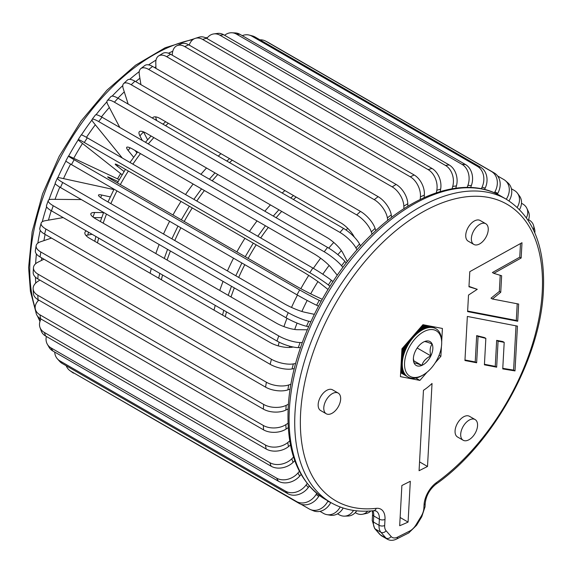 <?xml version="1.0" encoding="UTF-8"?>
<svg xmlns="http://www.w3.org/2000/svg" width="572" height="572" viewBox="0 0 572 572"><rect width="100%" height="100%" fill="white"/><g stroke="black" fill="none" stroke-linecap="round" stroke-linejoin="round"><path stroke-width="0.86" d="M355.262 512.655L355.898 513.02A15.93 11.547 -101.9 0 0 362.591 514.242A15.93 11.547 -101.9 0 0 367.653 511.146M370.849 510.96A15.93 11.547 78.1 0 1 366.345 513.456L362.591 514.242M337.551 513.828L339.175 514.764A15.93 12.241 -91.8 0 0 344.494 516.144A15.93 12.241 -91.8 0 0 353.525 510.417M356.749 510.817A15.93 12.241 88.2 0 1 348.062 516.03L344.494 516.144M319.962 511.354L323.509 513.399A15.93 12.72 -80.4 0 0 326.955 514.65A15.93 12.72 -80.4 0 0 340.161 506.978M343.2 508.029A15.93 12.72 99.6 0 1 330.266 515.208L326.955 514.65M301.058 504.261L309.18 508.944A15.93 12.963 -67.7 0 0 310.453 509.573A15.93 12.963 -67.7 0 0 327.763 501.337L327.985 500.908M327.763 501.337L330.78 502.523M330.759 502.566A15.93 12.963 112.3 0 1 313.449 510.803L310.453 509.573M66.202 365.751A15.93 12.984 -54.5 0 0 70.049 370.727A15.93 12.984 -54.5 0 0 70.907 371.278L296.439 501.487A15.93 12.984 -54.5 0 0 316.094 494.473L316.766 493.4M316.094 494.473L318.726 496.353L319.312 495.409M318.726 496.353A15.93 12.984 125.5 0 1 299.07 503.367L296.439 501.487M70.907 371.278L299.07 503.367M73.538 373.151A15.93 12.984 125.5 0 1 72.68 372.601L70.049 370.727M54.705 352.066A15.93 12.777 -41.7 0 0 57.407 358.858A15.93 12.777 -41.7 0 0 59.989 360.953L285.521 491.162A15.93 12.777 -41.7 0 0 306.099 484.977L307.178 483.512M306.099 484.977L308.315 487.466L309.316 486.093M308.315 487.466A15.93 12.777 138.3 0 1 287.73 493.65L285.521 491.162M59.989 360.953L62.198 363.442L287.73 493.65M62.198 363.442A15.93 12.777 138.3 0 1 59.624 361.347L57.407 358.858M46.368 336.465A15.93 12.334 -30 0 0 47.354 344.265A15.93 12.334 -30 0 0 51.08 347.933L276.612 478.142A15.93 12.334 -30 0 0 297.948 473.015L299.399 471.342M297.948 473.015L299.707 476.076L301.101 474.467M299.707 476.076A15.93 12.334 150 0 1 278.371 481.202L276.612 478.142M51.08 347.933L52.839 350.986L278.371 481.202M52.839 350.986A15.93 12.334 150 0 1 49.113 347.318L47.354 344.265M41.027 319.033A15.93 11.683 -19.7 0 0 39.997 327.463A15.93 11.683 -19.7 0 0 44.337 332.461L269.87 462.669A15.93 11.683 -19.7 0 0 291.784 458.808L293.55 457.085M291.784 458.808L293.064 462.376L294.78 460.703M293.064 462.376A15.93 11.683 160.3 0 1 271.142 466.237L269.87 462.669M44.337 332.461L45.61 336.029L271.142 466.237M45.61 336.029A15.93 11.683 160.3 0 1 41.27 331.031L39.997 327.463M38.817 300.114A15.93 10.818 -10.9 0 0 35.285 308.88A15.93 10.818 -10.9 0 0 39.883 314.8L265.415 445.009A15.93 10.818 -10.9 0 0 287.723 442.592L289.732 440.969M287.723 442.592L288.495 446.61L290.469 445.016M288.495 446.61A15.93 10.818 169.1 0 1 266.187 449.027L265.415 445.009M39.883 314.8L40.655 318.818L266.187 449.027M40.655 318.818A15.93 10.818 169.1 0 1 36.057 312.898L35.285 308.88M39.876 280.087L37.773 281.453A15.93 9.76 -3.3 0 0 33.133 288.86A15.93 9.76 -3.3 0 0 37.795 295.266L263.334 425.482A15.93 9.76 -3.3 0 0 285.836 424.667L288.016 423.244M285.836 424.667L286.086 429.064L288.238 427.663M286.086 429.064A15.93 9.76 176.7 0 1 263.578 429.879L263.334 425.482M37.795 295.266L38.045 299.671L263.578 429.879M38.045 299.671A15.93 9.76 176.7 0 1 33.383 293.257L33.133 288.86M43.987 259.202L38.088 262.133A15.93 8.53 3.3 0 0 33.455 267.703A15.93 8.53 3.3 0 0 38.117 274.217L263.649 404.425A15.93 8.53 3.3 0 0 286.15 405.348L288.438 404.211M286.15 405.348L285.871 410.045L288.138 408.923M285.871 410.045A15.93 8.53 -176.7 0 1 263.377 409.123L263.649 404.425M38.117 274.217L37.845 278.914L263.377 409.123M37.845 278.914A15.93 8.53 -176.7 0 1 33.176 272.408L33.455 267.703M51.487 238.066L40.605 241.763A15.93 7.15 9.2 0 0 36.143 245.724A15.93 7.15 9.2 0 0 40.834 252.009L266.373 382.218A15.93 7.15 9.2 0 0 288.667 384.977L290.984 384.191M288.667 384.977L287.866 389.897L290.176 389.11M287.866 389.897A15.93 7.15 -170.8 0 1 265.572 387.137L266.373 382.218M40.834 252.009L40.04 256.928L265.572 387.137M40.04 256.928A15.93 7.15 -170.8 0 1 35.35 250.636L36.143 245.724M63.177 217.596L45.274 220.699A15.93 5.649 14.5 0 0 41.112 223.23A15.93 5.649 14.5 0 0 45.903 229.05L271.443 359.259A15.93 5.649 14.5 0 0 293.336 363.914L295.624 363.52M86.279 230.931A15.93 5.649 -165.5 0 0 84.899 232.539A15.93 5.649 -165.5 0 0 89.697 238.36L270.177 342.564A15.93 5.649 -165.5 0 0 292.07 347.218L293.207 347.025M293.336 363.914L292.035 368.961L294.315 368.568M292.035 368.961A15.93 5.649 -165.5 0 1 270.141 364.307L271.443 359.259M45.903 229.05L44.602 234.098L270.141 364.307M44.602 234.098A15.93 5.649 -165.5 0 1 39.811 228.278L41.112 223.23M92.121 234.305L87.759 235.063A15.93 5.649 14.5 0 0 85.993 235.514M81.331 199.578L52.016 199.321A15.93 4.04 19.3 0 0 48.248 200.558A15.93 4.04 19.3 0 0 53.239 205.734L278.771 335.943A15.93 4.04 19.3 0 0 300.078 342.535L302.273 342.557M103.589 212.577L94.63 212.498A15.93 4.04 -160.7 0 0 90.862 213.735A15.93 4.04 -160.7 0 0 95.846 218.919L276.333 323.116A15.93 4.04 -160.7 0 0 297.633 329.708L307.264 329.787M300.078 342.535L298.291 347.626L300.486 347.647M298.291 347.626A15.93 4.04 -160.7 0 1 276.984 341.034L278.771 335.943M53.239 205.734L51.451 210.825L276.984 341.034M51.451 210.825A15.93 4.04 -160.7 0 1 46.468 205.641L48.248 200.558M101.702 217.667L93.772 217.596M113.871 189.575L60.711 178.006A15.93 2.359 23.9 0 0 57.414 178.049A15.93 2.359 23.9 0 0 62.698 182.489L288.231 312.698A15.93 2.359 23.9 0 0 308.773 321.221L310.818 321.664M110.282 196.897L101.787 195.045A15.93 2.359 -156.1 0 0 98.491 195.088A15.93 2.359 -156.1 0 0 103.775 199.528L284.255 303.732A15.93 2.359 -156.1 0 0 304.797 312.255L314.293 314.321M308.773 321.221L306.535 326.262L308.58 326.705M306.535 326.262A15.93 2.359 -156.1 0 1 285.993 317.739L288.231 312.698M62.698 182.489L60.46 187.53L285.993 317.739M60.46 187.53A15.93 2.359 -156.1 0 1 55.177 183.09L57.414 178.049M119.226 179.651L71.207 157.128A15.93 0.636 28.4 0 0 68.454 156.063A15.93 0.636 28.4 0 0 74.124 159.717L299.656 289.925A15.93 0.636 28.4 0 0 319.262 300.343L321.114 301.208M118.139 181.581L110.417 177.964A15.93 0.636 -151.6 0 0 107.672 176.898A15.93 0.636 -151.6 0 0 113.335 180.552L293.822 284.749A15.93 0.636 -151.6 0 0 313.427 295.166L322.193 299.278M319.262 300.343L316.616 305.241L318.468 306.113M316.616 305.241A15.93 0.636 -151.6 0 1 297.004 294.83L299.656 289.925M74.124 159.717L71.471 164.614L297.004 294.83M71.471 164.614A15.93 0.636 -151.6 0 1 65.809 160.961L68.454 156.063M87.301 137.823L84.291 142.5A15.93 1.094 -147.2 0 0 78.171 139.618L81.181 134.942A15.93 1.094 32.8 0 1 87.301 137.823L312.841 268.032A15.93 1.094 32.8 0 1 331.367 280.28L332.975 281.553M122.093 174.753L80.294 141.734A15.93 1.094 -147.2 0 1 78.171 139.618M331.367 280.28L328.357 284.956L329.965 286.229M328.357 284.956A15.93 1.094 -147.2 0 0 309.824 272.708L312.841 268.032M84.291 142.5L309.824 272.708M124.067 171.529L117.353 166.223A15.93 1.094 32.8 0 1 115.229 164.1A15.93 1.094 32.8 0 1 121.35 166.988L301.837 271.185A15.93 1.094 32.8 0 1 320.363 283.426L327.97 289.439M102.016 117.203L98.691 121.571A15.93 2.803 -142.7 0 0 92.078 119.391L95.395 115.022A15.93 2.803 37.3 0 1 102.016 117.203L327.549 247.411A15.93 2.803 37.3 0 1 344.873 261.375L346.203 263.02M136.93 152.838L134.999 150.465M122.301 158.029L93.486 122.53A15.93 2.803 -142.7 0 1 92.078 119.391M344.873 261.375L341.548 265.744L342.885 267.396M341.548 265.744A15.93 2.803 -142.7 0 0 324.224 251.78L327.549 247.411M98.691 121.571L324.224 251.78M133.648 157.264L128.135 150.465A15.93 2.803 37.3 0 1 126.719 147.319A15.93 2.803 37.3 0 1 133.333 149.499L313.821 253.703A15.93 2.803 37.3 0 1 331.138 267.667L337.258 275.211M117.989 98.212L114.414 102.195A15.93 4.469 -138.1 0 0 107.307 100.608L110.882 96.625A15.93 4.469 41.9 0 1 117.989 98.212L343.522 228.421A15.93 4.469 41.9 0 1 359.531 243.979L360.56 245.953M143.472 131.853A15.93 4.469 -138.1 0 0 143.486 131.882L139.911 135.864A15.93 4.469 41.9 0 1 139.325 131.724A15.93 4.469 41.9 0 1 146.432 133.312L326.912 237.509A15.93 4.469 41.9 0 1 342.914 253.067L347.354 261.547M147.626 139.79L143.486 131.882M119.798 127.47L107.901 104.748A15.93 4.469 -138.1 0 1 107.307 100.608M359.531 243.979L355.956 247.962L356.992 249.935M355.956 247.962A15.93 4.469 -138.1 0 0 339.947 232.404L343.522 228.421M114.414 102.195L339.947 232.404M142.321 140.469L139.911 135.864M134.949 81.195L131.188 84.72A15.93 6.049 -133.1 0 0 123.645 83.576L127.406 80.059A15.93 6.049 46.9 0 1 134.949 81.195L360.482 211.404A15.93 6.049 46.9 0 1 375.089 228.392L375.804 230.63M155.777 116.902A15.93 6.049 -133.1 0 0 156.242 119.162L155.491 119.863M156.692 120.556L156.242 119.162M128.171 104.09L123.266 88.703A15.93 6.049 -133.1 0 1 123.645 83.576M375.089 228.392L371.328 231.917L372.043 234.17M371.328 231.917A15.93 6.049 -133.1 0 0 356.721 214.929L360.482 211.404M131.188 84.72L356.721 214.929M152.431 118.097A15.93 6.049 46.9 0 1 152.853 117.56A15.93 6.049 46.9 0 1 160.396 118.697L340.883 222.901A15.93 6.049 46.9 0 1 354.34 237.151M152.588 66.445L148.706 69.455A15.93 7.529 -127.7 0 0 140.841 68.59L144.73 65.58A15.93 7.529 52.3 0 1 152.588 66.445L378.121 196.661A15.93 7.529 52.3 0 1 391.269 214.893L391.663 217.324M140.926 84.642L139.325 74.682A15.93 7.529 -127.7 0 1 140.841 68.59M391.269 214.893L387.387 217.896L387.78 220.349M387.387 217.896A15.93 7.529 -127.7 0 0 374.238 199.664L378.121 196.661M148.706 69.455L374.238 199.664M170.599 54.24L166.659 56.671A15.93 8.866 -121.7 0 0 158.68 55.892L162.62 53.453A15.93 8.866 58.3 0 1 170.599 54.24L396.131 184.449A15.93 8.866 58.3 0 1 407.786 203.718L407.865 206.263M155.956 68.39L155.791 62.941A15.93 8.866 -121.7 0 1 158.68 55.892M407.786 203.718L403.846 206.156L403.925 208.73M403.846 206.156A15.93 8.866 -121.7 0 0 392.192 186.88L396.131 184.449M166.659 56.671L392.192 186.88M188.653 44.78L184.735 46.597A15.93 10.053 -114.9 0 0 176.927 45.724L180.852 43.908A15.93 10.053 65.1 0 1 188.653 44.78L414.185 174.989A15.93 10.053 65.1 0 1 424.345 195.073L424.138 197.633M172.236 55.184L172.365 53.675A15.93 10.053 -114.9 0 1 176.927 45.724M424.345 195.073L420.42 196.89L420.206 199.492M420.42 196.89A15.93 10.053 -114.9 0 0 410.267 176.805L414.185 174.989M184.735 46.597L410.267 176.805M206.442 38.238L202.602 39.404A15.93 11.061 -107 0 0 195.374 38.324L199.206 37.151A15.93 11.061 73 0 1 206.442 38.238L431.974 168.447A15.93 11.061 73 0 1 440.647 189.096L440.197 191.57M440.647 189.096L436.815 190.269L436.35 192.793M436.815 190.269A15.93 11.061 -107 0 0 428.135 169.619L431.974 168.447M202.602 39.404L428.135 169.619M195.374 38.324A15.93 11.061 -107 0 0 189.239 45.109A175.204 101.158 -60 0 1 189.239 45.102M223.638 34.728L219.955 35.228A15.93 11.869 -97.8 0 0 213.785 33.92L217.467 33.419A15.93 11.869 82.2 0 1 223.638 34.728L449.17 164.936A15.93 11.869 82.2 0 1 456.413 185.914L455.791 188.167M456.413 185.914L452.731 186.415L452.087 188.739M452.731 186.415A15.93 11.869 -97.8 0 0 445.488 165.444L449.17 164.936M219.955 35.228L445.488 165.444M213.785 33.92A15.93 11.869 -97.8 0 0 206.842 38.467M239.947 34.32L236.486 34.141A15.93 12.47 -87.1 0 0 231.91 32.768L235.371 32.947A15.93 12.47 92.9 0 1 239.947 34.32L465.479 164.529A15.93 12.47 92.9 0 1 471.364 185.564L470.656 187.466M471.364 185.564L467.896 185.385L467.16 187.387M467.896 185.385A15.93 12.47 -87.1 0 0 462.019 164.357L465.479 164.529M236.486 34.141L462.019 164.357M231.91 32.768A15.93 12.47 -87.1 0 0 224.61 35.292M255.076 37.016L251.894 36.165A15.93 12.849 -75 0 0 249.356 35.114L252.538 35.964A15.93 12.849 105 0 1 255.076 37.016L480.609 167.224A15.93 12.849 105 0 1 485.22 188.059L484.563 189.482M485.22 188.059L482.039 187.216L481.324 188.753M482.039 187.216A15.93 12.849 -75 0 0 477.427 166.373L480.609 167.224M251.894 36.165L477.427 166.373M249.356 35.114A15.93 12.849 -75 0 0 242.249 35.65M268.747 42.764L265.908 41.255A15.93 12.999 -62 0 0 265.572 41.07L268.418 42.585A15.93 12.999 118 0 1 268.747 42.764L494.287 172.973A15.93 12.999 118 0 1 497.747 193.365L497.29 194.173M497.747 193.365L494.902 191.856L494.365 192.814M494.902 191.856A15.93 12.999 -62 0 0 491.441 171.464L494.287 172.973M265.908 41.255L491.441 171.464M265.572 41.07A15.93 12.999 -62 0 0 259.931 39.818M506.27 199.228A15.93 12.92 -48.9 0 0 505.469 180.723L507.929 182.868A15.93 12.92 131.1 0 1 509.016 200.915M505.469 180.723A15.93 12.92 -48.9 0 0 503.81 179.536L497.604 175.954M517.238 207.321A15.93 12.613 -36.5 0 0 517.467 193.236L519.49 195.974A15.93 12.613 143.5 0 1 519.548 209.559M517.467 193.236A15.93 12.613 -36.5 0 0 514.328 190.455L511.404 188.767M526.404 217.76A15.93 12.083 -25.4 0 0 526.833 208.294L528.392 211.576A15.93 12.083 154.6 0 1 528.242 220.449M526.833 208.294A15.93 12.083 -25.4 0 0 522.787 204.004L521.5 203.26M533.533 229.994A15.93 11.333 -15.7 0 0 533.54 225.411L534.606 229.186A15.93 11.333 164.3 0 1 534.799 232.804M533.54 225.411A15.93 11.333 -15.7 0 0 529.057 219.97L528.549 219.677M340.655 399.199A11.948 6.9 120 0 0 338.195 393.086A11.948 6.9 120 0 0 329.25 396.024A11.948 6.9 120 0 0 323.795 407.664A11.948 6.9 120 0 0 326.255 413.778A11.948 6.9 120 0 0 335.206 410.839A11.948 6.9 120 0 0 340.655 399.199M338.195 393.086L332.568 389.832A11.948 6.9 120 0 0 323.616 392.771A11.948 6.9 120 0 0 318.168 404.411A11.948 6.9 120 0 0 320.62 410.524L326.255 413.778M477.556 425.661A11.948 6.9 120 0 0 475.103 419.548A11.948 6.9 120 0 0 466.151 422.486A11.948 6.9 120 0 0 460.696 434.127A11.948 6.9 120 0 0 463.156 440.24A11.948 6.9 120 0 0 472.107 437.301A11.948 6.9 120 0 0 477.556 425.661M475.103 419.548L469.469 416.302A11.948 6.9 120 0 0 460.517 419.233A11.948 6.9 120 0 0 455.069 430.88A11.948 6.9 120 0 0 457.521 436.987L463.156 440.24M488.238 229.844A11.948 6.9 120 0 0 485.778 223.731A11.948 6.9 120 0 0 476.826 226.662A11.948 6.9 120 0 0 471.378 238.309A11.948 6.9 120 0 0 473.831 244.423A11.948 6.9 120 0 0 482.782 241.484A11.948 6.9 120 0 0 488.238 229.844M485.778 223.731L480.144 220.477A11.948 6.9 120 0 0 471.199 223.416A11.948 6.9 120 0 0 465.744 235.056A11.948 6.9 120 0 0 468.203 241.169L473.831 244.423M515 370.921L517.446 326.111L467.345 316.445L464.943 360.517L476.64 362.777L478.078 336.429L485.85 338.374L484.412 364.814L496.66 367.181L498.076 341.177L504.197 342.356L502.745 368.911L515 370.921L513.592 370.105L516.008 325.833M521.156 258.001L521.993 242.721L469.791 271.664L468.961 286.772L477.27 289.318L468.511 295.066L467.61 311.604L517.71 321.242L518.647 304.054L492.421 299.006L500.743 292.278L501.644 275.747L493.815 273.352L521.156 258.001L519.748 257.185L520.491 243.55M441.691 341.606L442.413 328.464L422.944 324.696L401.952 348.784L400.436 376.633L419.905 380.401L426.977 372.279M435.192 362.855L440.89 356.313L441.42 346.618M410.303 481.281L408.079 522.086A199.099 114.951 120 0 1 399.685 525.711L401.873 485.514L410.303 481.281M427.506 466.48L419.076 470.713L423.459 390.311A47.783 27.585 120 0 0 432.032 383.462L427.506 466.48L419.562 461.89M439.082 355.269L440.89 356.313M415.83 378.049L419.905 380.401M400.128 517.496L408.079 522.086M493.815 273.352L492.406 272.537L519.748 257.185M492.421 299.006L491.012 298.191L499.335 291.463L500.214 275.311M499.335 291.463L500.743 292.278M467.639 311.068L516.302 320.434L517.21 303.775M516.302 320.434L517.71 321.242M468.983 286.4L477.27 289.318M502.781 368.332L513.592 370.105M484.441 364.278L495.252 366.366L496.668 340.361L502.788 341.541L504.197 342.356M496.668 340.361L498.076 341.177M495.252 366.366L496.66 367.181M464.972 359.981L475.232 361.962L476.669 335.614L484.448 337.566L485.85 338.374M476.669 335.614L478.078 336.429M475.232 361.962L476.64 362.777M437.873 358.036A26.283 15.172 -60 0 1 423.108 374.982A26.283 15.172 -60 0 1 406.449 372.651A26.283 15.172 -60 0 1 408.351 349.006A26.283 15.172 -60 0 1 429.072 329.758A26.283 15.172 -60 0 1 441.691 342.792A26.283 15.172 -60 0 1 437.873 358.036M423.108 374.982L421.986 375.632A27.871 16.095 -60 0 1 408.05 377.012A27.871 16.095 -60 0 1 406.327 348.083A27.871 16.095 -60 0 1 435.921 328.736A27.871 16.095 -60 0 1 441.691 341.491L441.691 342.792M401.022 365.88L401.83 366.345A27.871 16.095 120 0 1 401.766 365.594L401.058 365.179M401.015 365.901L401.83 366.366A27.871 16.095 120 0 0 401.923 367.102L400.979 366.581L401.923 367.102A27.871 16.095 120 0 0 402.037 367.846L400.943 367.217L402.037 367.868A27.871 16.095 120 0 0 402.173 368.568A27.871 16.095 120 0 0 402.338 369.262L400.879 368.418M401.101 364.414L401.73 364.779A27.871 16.095 120 0 0 401.766 365.572L401.058 365.165M401.187 362.855L401.723 363.17A27.871 16.095 120 0 0 401.716 363.971L401.144 363.642L401.716 363.992A27.871 16.095 120 0 0 401.73 364.779L401.101 364.435M400.915 367.853L402.18 368.582L400.915 367.839M400.822 369.491L402.745 370.599A27.871 16.095 120 0 1 402.538 369.962L400.85 368.99L402.531 369.941A27.871 16.095 120 0 1 402.345 369.283L400.879 368.439M401.322 360.26L401.909 360.596A27.871 16.095 120 0 1 402.023 359.752L401.372 359.373L402.023 359.724A27.871 16.095 120 0 1 402.159 358.866L401.422 358.444L402.159 358.844A27.871 16.095 120 0 1 402.316 357.979L401.48 357.464M401.53 356.52L402.502 357.085A27.871 16.095 120 0 0 402.323 357.958L401.48 357.493M401.187 362.834L401.723 363.141A27.871 16.095 120 0 1 401.758 362.333L401.229 362.026M401.279 361.139L401.823 361.461A27.871 16.095 120 0 0 401.758 362.305L401.229 362.005M401.322 360.281L401.909 360.617A27.871 16.095 120 0 0 401.823 361.461L401.279 361.168M407.571 376.741L407.092 376.447A27.871 16.095 120 0 0 407.486 376.691A27.871 16.095 120 0 0 407.571 376.741M400.643 372.722L407.078 376.44A27.871 16.095 120 0 1 406.613 376.119L400.65 372.672L406.599 376.111A27.871 16.095 120 0 1 406.156 375.761L400.657 372.579L406.149 375.747A27.871 16.095 120 0 1 405.72 375.368L405.705 375.361A27.871 16.095 120 0 1 405.305 374.953L400.672 372.279L405.291 374.939A27.871 16.095 120 0 1 404.904 374.503L400.679 372.065L404.897 374.488A27.871 16.095 120 0 1 404.533 374.031L400.693 371.814L404.518 374.017A27.871 16.095 120 0 1 404.175 373.523L400.715 371.521L404.168 373.509A27.871 16.095 120 0 1 403.846 372.994L400.729 371.185L403.846 372.994A27.871 16.095 120 0 1 403.539 372.436L400.75 370.828L403.532 372.422A27.871 16.095 120 0 1 403.253 371.857L400.772 370.42L403.246 371.836A27.871 16.095 120 0 1 402.988 371.249L400.793 369.984L402.981 371.228A27.871 16.095 120 0 1 402.752 370.613L400.822 369.505M401.53 356.492L402.509 357.057A27.871 16.095 120 0 1 402.717 356.184L401.587 355.527M401.587 355.498L402.724 356.156A27.871 16.095 120 0 1 402.953 355.276L401.637 354.518M401.637 354.49L402.96 355.248A27.871 16.095 120 0 1 403.21 354.368L401.694 353.489M401.694 353.46L403.217 354.34A27.871 16.095 120 0 1 403.489 353.453L401.751 352.452M401.751 352.423L403.496 353.432A27.871 16.095 120 0 1 403.796 352.538L401.809 351.394M401.809 351.365L403.803 352.516A27.871 16.095 120 0 1 404.125 351.63L401.866 350.321M401.866 350.293L404.132 351.601A27.871 16.095 120 0 1 404.476 350.715L401.923 349.242M401.93 349.213L404.483 350.686A27.871 16.095 120 0 1 404.847 349.807L402.331 348.348L404.854 349.778A27.871 16.095 120 0 1 405.241 348.899L402.988 347.597M403.003 347.576L405.248 348.877A27.871 16.095 120 0 1 405.655 347.998L403.646 346.839M404.311 346.074L406.091 347.104A27.871 16.095 120 0 0 405.77 347.762A27.871 16.095 120 0 0 405.67 347.969L403.668 346.818M410.975 338.431L411.432 338.695A27.871 16.095 120 0 1 412.033 337.959L411.604 337.709M410.324 339.175L410.832 339.468A27.871 16.095 120 0 1 411.418 338.717L410.961 338.452M412.262 336.958L412.677 337.201A27.871 16.095 120 0 1 413.299 336.5L412.87 336.25M411.618 337.687L412.054 337.938A27.871 16.095 120 0 1 412.662 337.215L412.24 336.979M410.303 339.196L410.818 339.489A27.871 16.095 120 0 0 410.238 340.261L409.652 339.954L410.238 340.261A27.871 16.095 120 0 0 409.666 341.069L409.009 340.69M408.344 341.448L409.109 341.892A27.871 16.095 120 0 1 409.652 341.091L408.987 340.712M407.679 342.213L408.558 342.728A27.871 16.095 120 0 0 408.036 343.579L407.007 342.986M408.322 341.47L409.087 341.913A27.871 16.095 120 0 0 408.558 342.728L407.657 342.235M415.901 332.775L416.659 333.219A27.871 16.095 120 0 1 417.331 332.647L416.452 332.146M415.322 333.44L415.973 333.819A27.871 16.095 120 0 1 416.638 333.233L415.887 332.797M417.024 331.488L418.039 332.082A27.871 16.095 120 0 0 417.346 332.632L416.466 332.125M417.546 330.888L418.725 331.56A27.871 16.095 120 0 0 418.039 332.082L417.009 331.51M413.513 335.521L413.971 335.785A27.871 16.095 120 0 1 414.614 335.128L414.107 334.834M412.891 336.229L413.32 336.479A27.871 16.095 120 0 1 413.949 335.8L413.492 335.535M414.729 334.12L415.301 334.456A27.871 16.095 120 0 1 415.958 333.841L415.301 333.462M414.128 334.813L414.628 335.106A27.871 16.095 120 0 1 415.279 334.47L414.714 334.141M406.334 343.751L407.521 344.437A27.871 16.095 120 0 0 407.028 345.309L405.67 344.523M406.985 343.007L408.022 343.6A27.871 16.095 120 0 0 407.521 344.437L406.32 343.772M404.997 345.288L406.556 346.189A27.871 16.095 120 0 0 406.099 347.075L404.332 346.053M405.648 344.544L407.014 345.331A27.871 16.095 120 0 0 406.556 346.189L404.976 345.309M435.206 328.328L435.02 328.221A27.871 16.095 120 0 0 434.498 327.97L434.484 327.963A27.871 16.095 120 0 0 433.955 327.749L431.56 326.362M435.507 328.5A27.871 16.095 120 0 0 435.356 328.407A27.871 16.095 120 0 0 435.02 328.221L431.917 326.433M430.216 326.104L432.253 327.284A27.871 16.095 120 0 1 432.818 327.398L432.832 327.406A27.871 16.095 120 0 1 433.39 327.556L433.404 327.563A27.871 16.095 120 0 1 433.941 327.742L431.553 326.362M430.194 326.104L432.232 327.277A27.871 16.095 120 0 0 431.653 327.191L431.653 327.191A27.871 16.095 120 0 0 431.038 327.134L428.786 325.825M427.913 325.661L430.416 327.105A27.871 16.095 120 0 1 431.023 327.127L428.764 325.825M425.868 325.261L429.136 327.148A27.871 16.095 120 0 1 429.765 327.113L426.912 325.468L429.779 327.113A27.871 16.095 120 0 1 430.401 327.105L427.892 325.654M418.089 330.266L419.448 331.045A27.871 16.095 120 0 1 420.127 330.587L418.604 329.679L420.127 330.587A27.871 16.095 120 0 1 420.835 330.137L419.083 329.129L420.856 330.123A27.871 16.095 120 0 1 421.543 329.722L419.562 328.578L421.564 329.708A27.871 16.095 120 0 1 422.25 329.329L420.027 328.042L422.272 329.322A27.871 16.095 120 0 1 422.958 328.971L420.47 327.534M420.906 327.034L423.68 328.635A27.871 16.095 120 0 0 422.98 328.964L420.477 327.52M421.7 326.119L425.082 328.071A27.871 16.095 120 0 0 424.381 328.335L421.314 326.569L424.367 328.349A27.871 16.095 120 0 0 423.68 328.635L420.892 327.048M417.56 330.866L418.74 331.546A27.871 16.095 120 0 1 419.426 331.059L418.075 330.28M425.833 325.261L429.114 327.155A27.871 16.095 120 0 0 428.478 327.227L424.66 325.032L428.478 327.227A27.871 16.095 120 0 0 427.813 327.327L423.416 324.789M422.415 325.304L426.462 327.634A27.871 16.095 120 0 1 427.12 327.47L422.729 324.939L427.141 327.47A27.871 16.095 120 0 1 427.799 327.334L423.38 324.782M422.057 325.711L425.754 327.842A27.871 16.095 120 0 0 425.082 328.071L421.693 326.133M422.064 325.697L425.775 327.842A27.871 16.095 120 0 1 426.44 327.642L422.408 325.311M413.377 358.422L414.107 363.048C414.986 362.855 417.567 363.649 421.85 365.422C423.13 361.289 426.133 358.115 430.859 355.891C429.572 350.979 429.994 347.018 432.117 344.001C427.827 342.228 425.246 341.434 424.367 341.627A13.792 7.965 120 0 0 423.108 342.263A13.792 7.965 120 0 0 415.365 351.151A13.792 7.965 120 0 0 413.356 359.152A13.792 7.965 120 0 0 414.107 363.048A13.792 7.965 120 0 0 421.85 365.422A13.792 7.965 120 0 0 430.859 355.891A13.792 7.965 120 0 0 432.117 344.001A13.792 7.965 120 0 0 424.367 341.627M413.613 360.66L421.85 365.422M417.188 347.998L430.859 355.891M411.039 338.352L411.497 338.617M410.424 339.06L410.925 339.353M411.647 337.652L412.076 337.902M409.802 339.775L410.36 340.097M409.173 340.49L409.809 340.862M408.544 341.219L409.273 341.634M407.915 341.942L408.751 342.428M407.278 342.671L408.244 343.229M406.642 343.4L407.757 344.044M406.006 344.13L407.278 344.866M405.369 344.859L406.821 345.695M404.733 345.588L406.377 346.532M404.104 346.317L405.948 347.383M403.474 347.04L405.541 348.234M402.845 347.755L405.155 349.092M402.223 348.47L404.783 349.95M401.923 349.356L404.44 350.815M401.866 350.379L404.104 351.673M278.228 345.867A146.139 84.37 -60 0 1 279.157 342.199M283.919 326.612A146.139 84.37 -60 0 1 286.98 318.297M291.52 307.429A146.139 84.37 -60 0 1 297.447 295.08M300.858 288.681A146.139 84.37 -60 0 1 308.73 275.389M313.363 268.339A146.139 84.37 -60 0 1 320.642 258.237M328.757 248.134A146.139 84.37 -60 0 1 333.741 242.457M346.017 230.008A146.139 84.37 -60 0 1 347.797 228.371M341.391 250.629A138.174 79.773 120 0 0 337.845 254.647M329.122 265.451A138.174 79.773 120 0 0 322.801 274.224M317.939 281.603A138.174 79.773 120 0 0 310.696 293.836M307.178 300.443A138.174 79.773 120 0 0 301.887 311.468M297.061 323.087A138.174 79.773 120 0 0 294.723 329.472M289.675 346.182A138.174 79.773 120 0 0 289.353 347.469M296.139 197.068A146.139 84.37 120 0 0 293.465 199.521M281.689 211.404A146.139 84.37 120 0 0 276.119 217.718M268.304 227.427A146.139 84.37 120 0 0 260.71 237.938M256.177 244.83A146.139 84.37 120 0 0 248.155 258.387M244.795 264.686A146.139 84.37 120 0 0 238.688 277.42M234.32 287.909A146.139 84.37 120 0 0 231.017 296.954M226.491 311.883A146.139 84.37 120 0 0 225.289 316.645M88.496 232.211L87.759 235.063M94.63 212.498L93.036 217.053M101.787 195.045L100.672 197.562M110.417 177.964L110.067 178.614M118.039 165.158L117.353 166.223M130.123 147.848L128.135 150.465M161.375 279.744A146.139 84.37 -60 0 1 162.57 274.982M167.103 260.053A146.139 84.37 -60 0 1 170.406 251.008M174.775 240.519A146.139 84.37 -60 0 1 180.881 227.785M184.234 221.486A146.139 84.37 -60 0 1 192.263 207.929M196.797 201.037A146.139 84.37 -60 0 1 204.39 190.526M212.205 180.816A146.139 84.37 -60 0 1 217.775 174.503M229.544 162.62A146.139 84.37 -60 0 1 232.225 160.167M284.877 190.569A146.139 84.37 120 0 0 282.196 193.014M270.427 204.898A146.139 84.37 120 0 0 264.857 211.218M257.042 220.921A146.139 84.37 120 0 0 249.449 231.438M244.916 238.324A146.139 84.37 120 0 0 236.887 251.88M233.533 258.179A146.139 84.37 120 0 0 227.427 270.921M223.059 281.403A146.139 84.37 120 0 0 219.755 290.454M215.222 305.377A146.139 84.37 120 0 0 214.028 310.146M150.114 273.244A146.139 84.37 -60 0 1 151.308 268.475M155.834 253.553A146.139 84.37 -60 0 1 159.145 244.501M163.513 234.019A146.139 84.37 -60 0 1 169.619 221.278M172.973 214.979A146.139 84.37 -60 0 1 181.002 201.423M185.535 194.537A146.139 84.37 -60 0 1 193.121 184.02M200.936 174.317A146.139 84.37 -60 0 1 206.513 167.996M218.282 156.113A146.139 84.37 -60 0 1 220.964 153.668M168.311 123.266A146.139 84.37 120 0 0 165.63 125.718M153.861 137.602A146.139 84.37 120 0 0 148.284 143.915M140.469 153.625A146.139 84.37 120 0 0 132.883 164.143M128.35 171.028A146.139 84.37 120 0 0 120.32 184.584M116.967 190.884A146.139 84.37 120 0 0 110.861 203.625M106.492 214.107A146.139 84.37 120 0 0 103.182 223.151M98.656 238.081A146.139 84.37 120 0 0 97.462 242.843M500.579 195.939A175.204 101.158 120 0 0 369.305 239.01A175.204 101.158 120 0 0 289.346 409.767A175.204 101.158 120 0 0 325.375 499.406C298.684 482.582 286.286 452.159 288.181 408.136C290.805 348.698 327.055 275.06 375.146 231.238C417.767 191.191 467.71 176.412 500.579 195.939L506.206 199.192C532.897 216.009 545.295 246.432 543.4 290.454C540.69 358.444 493.078 444.215 435.871 484.262A3.983 1.995 -125.8 0 0 436.357 482.661A171.221 98.856 120 0 0 542.242 291.863A171.221 98.856 120 0 0 429.279 208.508A171.221 98.856 120 0 0 300.607 413.234A171.221 98.856 120 0 0 376.204 508.344A19.913 11.497 -60 0 1 384.999 519.397L384.663 525.496A11.948 6.9 120 0 0 386.079 530.744L391.148 536.543A11.948 6.9 120 0 0 397.611 537.115L409.716 531.038A11.948 6.9 120 0 0 416.008 524.817L421.185 516.287A11.948 6.9 120 0 0 423.866 508.222L424.052 504.847A19.913 11.497 -60 0 1 436.357 482.661M325.375 499.406L331.002 502.652A175.204 101.158 -60 0 1 294.98 413.02A175.204 101.158 -60 0 1 374.939 242.263A175.204 101.158 -60 0 1 506.206 199.192M374.631 528.485L372.243 520.398A3.983 2.145 3.1 0 0 373.409 522.029L379.036 525.282L379.372 519.19L373.738 515.937L373.409 522.029A15.93 9.195 120 0 0 375.289 529.029A3.983 3.189 138.9 0 1 374.631 528.485L379.701 534.291A3.983 3.189 138.9 0 0 380.359 534.827L385.993 538.08L380.923 532.275L375.289 529.029L380.359 534.827A15.93 9.195 120 0 0 381.753 535.978L387.38 539.232A15.93 9.195 -60 0 1 385.993 538.08A3.983 3.189 138.9 0 0 391.148 536.543M372.98 510.767A15.93 9.195 -60 0 1 373.738 515.937A3.983 2.145 3.1 0 1 372.572 514.307L372.322 510.832M384.999 519.397A3.983 2.145 3.1 0 1 379.372 519.19A15.93 9.195 120 0 0 376.097 511.039L373.838 510.674A3.983 2.989 -96.4 0 0 376.204 508.344M386.079 530.744A3.983 3.189 138.9 0 1 380.923 532.275A15.93 9.195 -60 0 1 379.036 525.282A3.983 2.145 3.1 0 0 384.663 525.496M397.611 537.115A3.983 2.445 63.3 0 1 396.582 539.046C393.25 540.683 390.183 540.747 387.38 539.232M409.716 531.038A3.983 2.445 63.3 0 1 408.687 532.968L396.582 539.046M416.008 524.817L416.602 525.253L408.687 532.968M435.871 484.262C429.658 489.346 426.097 495.738 425.211 503.439A3.983 2.145 -176.9 0 1 424.052 504.847M421.185 516.287L421.771 516.723L416.602 525.253M425.211 503.439L425.025 506.813A3.983 2.145 -176.9 0 1 423.866 508.222M112.226 189.21A87.602 50.579 -60 0 1 112.62 188.374M117.546 178.864A87.602 50.579 -60 0 1 120.649 173.616M35.636 263.742A175.204 101.158 -60 0 1 36.408 253.947M37.823 243.179A175.204 101.158 -60 0 1 40.24 230.344M42.278 221.75A175.204 101.158 -60 0 1 46.611 206.778M48.963 199.821A175.204 101.158 -60 0 1 55.248 183.598M57.786 177.778A175.204 101.158 -60 0 1 65.902 161.118M68.626 156.056A175.204 101.158 -60 0 1 78.221 139.833M81.417 134.899A175.204 101.158 -60 0 1 91.978 119.963M95.996 114.772A175.204 101.158 -60 0 1 106.943 101.773M112.148 96.125A175.204 101.158 -60 0 1 122.801 85.564M129.73 79.344A175.204 101.158 -60 0 1 139.261 71.593M148.563 64.879A175.204 101.158 -60 0 1 156.02 60.089M168.475 53.239A175.204 101.158 -60 0 1 172.78 51.215M155.906 66.788A171.221 98.856 120 0 0 154.612 67.618M139.897 78.221A171.221 98.856 120 0 0 135.707 81.632M124.274 91.863A171.221 98.856 120 0 0 117.925 98.169M109.331 107.479A171.221 98.856 120 0 0 101.437 116.874M95.317 124.782A171.221 98.856 120 0 0 86.458 137.344M82.49 143.465A171.221 98.856 120 0 0 73.716 158.308M70.599 164.107A171.221 98.856 120 0 0 63.506 178.614M59.795 187.137A171.221 98.856 120 0 0 55.041 199.349M51.223 210.689A171.221 98.856 120 0 0 48.477 220.141M45.109 234.384A171.221 98.856 120 0 0 43.93 240.633M41.677 257.872A171.221 98.856 120 0 0 41.477 260.453M207.157 38.038A175.204 101.158 120 0 0 206.142 38.067M192.871 39.618A175.204 101.158 120 0 0 29.765 269.262A175.204 101.158 120 0 0 35.185 308.208M38.517 317.238A175.204 101.158 120 0 0 40.169 320.856M38.088 300.836A175.204 101.158 -60 0 1 37.831 299.542M35.736 283.068A175.204 101.158 -60 0 1 35.457 277.184M222.579 315.079L223.745 310.296M228.192 295.324L231.467 286.257M235.807 275.754L241.885 263.006M245.238 256.699L253.267 243.15M257.815 236.265L265.429 225.768M273.287 216.08L278.893 209.788M290.762 197.962L293.465 195.524M158.666 278.178L159.831 273.395M164.278 258.422L167.553 249.356M171.893 238.853L177.971 226.104M181.324 219.798L189.353 206.249M193.901 199.363L201.516 188.867M209.366 179.179L214.979 172.887M226.848 161.061L229.551 158.623M94.745 241.277L95.917 236.493M100.365 221.521L103.639 212.455M107.972 201.952L114.057 189.203M117.41 182.897L125.44 169.348M129.98 162.462L137.602 151.966M145.452 142.278L151.065 135.986M162.934 124.16L165.637 121.722M331.002 502.652C343.515 509.781 357.786 512.455 373.838 510.674M421.771 516.723L425.025 506.813M372.243 520.398L372.572 514.307M379.701 534.291L381.753 535.978M207.45 37.666L205.405 37.702M194.223 38.774L165.144 47.769L135.543 65.222L107 90.133L81.06 121.085L59.173 156.342L42.557 193.929L32.168 231.732L28.6 267.639L30.423 291.305L35.936 312.283M39.976 321.421L37.445 316.023M408.05 377.012L407.486 376.691M435.921 328.736L435.356 328.407"/></g></svg>
